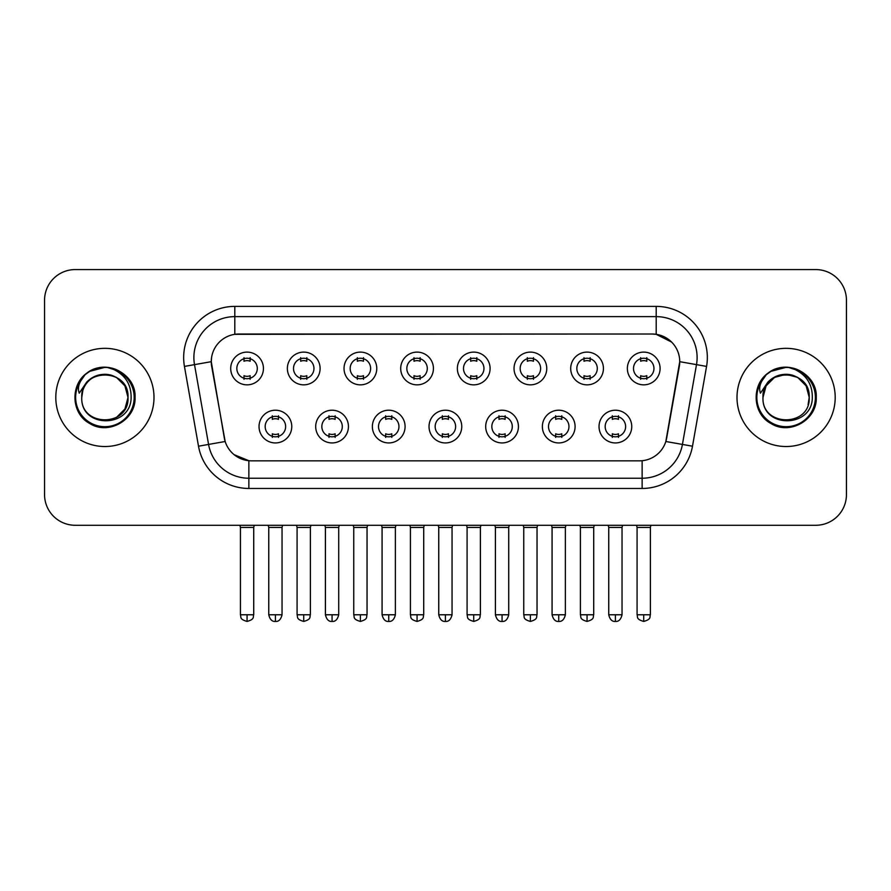 <?xml version="1.0" encoding="UTF-8"?>
<svg xmlns="http://www.w3.org/2000/svg" width="891" height="891" viewBox="0 0 891 891"><rect width="100%" height="100%" fill="white"/><g stroke="black" fill="none" stroke-linecap="round" stroke-linejoin="round"><path stroke-width="1.34" d="M348.437 426.577A16.361 16.361 0 0 1 332.065 442.938A16.361 16.361 0 0 1 315.704 426.577A16.361 16.361 0 0 1 332.065 410.216A16.361 16.361 0 0 1 348.437 426.577M321.84 426.577A10.224 10.224 0 0 0 332.065 436.802A10.224 10.224 0 0 0 342.3 426.577A10.224 10.224 0 0 0 332.065 416.353A10.224 10.224 0 0 0 321.84 426.577M405.093 426.577A16.361 16.361 0 0 1 388.732 442.938A16.361 16.361 0 0 1 372.371 426.577A16.361 16.361 0 0 1 388.732 410.216A16.361 16.361 0 0 1 405.093 426.577M378.508 426.577A10.224 10.224 0 0 0 388.732 436.802A10.224 10.224 0 0 0 398.956 426.577A10.224 10.224 0 0 0 388.732 416.353A10.224 10.224 0 0 0 378.508 426.577M461.761 426.577A16.361 16.361 0 0 1 445.4 442.938A16.361 16.361 0 0 1 429.028 426.577A16.361 16.361 0 0 1 445.4 410.216A16.361 16.361 0 0 1 461.761 426.577M435.164 426.577A10.224 10.224 0 0 0 445.4 436.802A10.224 10.224 0 0 0 455.624 426.577A10.224 10.224 0 0 0 445.4 416.353A10.224 10.224 0 0 0 435.164 426.577M518.428 426.577A16.361 16.361 0 0 1 502.067 442.938A16.361 16.361 0 0 1 485.695 426.577A16.361 16.361 0 0 1 502.067 410.216A16.361 16.361 0 0 1 518.428 426.577M491.832 426.577A10.224 10.224 0 0 0 502.067 436.802A10.224 10.224 0 0 0 512.292 426.577A10.224 10.224 0 0 0 502.067 416.353A10.224 10.224 0 0 0 491.832 426.577M575.096 426.577A16.361 16.361 0 0 1 558.724 442.938A16.361 16.361 0 0 1 542.363 426.577A16.361 16.361 0 0 1 558.724 410.216A16.361 16.361 0 0 1 575.096 426.577M548.5 426.577A10.224 10.224 0 0 0 558.724 436.802A10.224 10.224 0 0 0 568.959 426.577A10.224 10.224 0 0 0 558.724 416.353A10.224 10.224 0 0 0 548.5 426.577M631.752 426.577A16.361 16.361 0 0 1 615.391 442.938A16.361 16.361 0 0 1 599.03 426.577A16.361 16.361 0 0 1 615.391 410.216A16.361 16.361 0 0 1 631.752 426.577M605.167 426.577A10.224 10.224 0 0 0 615.391 436.802A10.224 10.224 0 0 0 625.616 426.577A10.224 10.224 0 0 0 615.391 416.353A10.224 10.224 0 0 0 605.167 426.577M291.769 426.577A16.361 16.361 0 0 1 275.408 442.938A16.361 16.361 0 0 1 259.036 426.577A16.361 16.361 0 0 1 275.408 410.216A16.361 16.361 0 0 1 291.769 426.577M265.173 426.577A10.224 10.224 0 0 0 275.408 436.802A10.224 10.224 0 0 0 285.632 426.577A10.224 10.224 0 0 0 275.408 416.353A10.224 10.224 0 0 0 265.173 426.577M320.103 368.484A16.361 16.361 0 0 1 303.731 384.845A16.361 16.361 0 0 1 287.37 368.484A16.361 16.361 0 0 1 303.731 352.112A16.361 16.361 0 0 1 320.103 368.484M293.507 368.484A10.224 10.224 0 0 0 303.731 378.708A10.224 10.224 0 0 0 313.966 368.484A10.224 10.224 0 0 0 303.731 358.249A10.224 10.224 0 0 0 293.507 368.484M376.77 368.484A16.361 16.361 0 0 1 360.398 384.845A16.361 16.361 0 0 1 344.037 368.484A16.361 16.361 0 0 1 360.398 352.112A16.361 16.361 0 0 1 376.77 368.484M350.174 368.484A10.224 10.224 0 0 0 360.398 378.708A10.224 10.224 0 0 0 370.634 368.484A10.224 10.224 0 0 0 360.398 358.249A10.224 10.224 0 0 0 350.174 368.484M433.427 368.484A16.361 16.361 0 0 1 417.066 384.845A16.361 16.361 0 0 1 400.705 368.484A16.361 16.361 0 0 1 417.066 352.112A16.361 16.361 0 0 1 433.427 368.484M406.842 368.484A10.224 10.224 0 0 0 417.066 378.708A10.224 10.224 0 0 0 427.29 368.484A10.224 10.224 0 0 0 417.066 358.249A10.224 10.224 0 0 0 406.842 368.484M490.095 368.484A16.361 16.361 0 0 1 473.734 384.845A16.361 16.361 0 0 1 457.361 368.484A16.361 16.361 0 0 1 473.734 352.112A16.361 16.361 0 0 1 490.095 368.484M463.498 368.484A10.224 10.224 0 0 0 473.734 378.708A10.224 10.224 0 0 0 483.958 368.484A10.224 10.224 0 0 0 473.734 358.249A10.224 10.224 0 0 0 463.498 368.484M546.762 368.484A16.361 16.361 0 0 1 530.39 384.845A16.361 16.361 0 0 1 514.029 368.484A16.361 16.361 0 0 1 530.39 352.112A16.361 16.361 0 0 1 546.762 368.484M520.166 368.484A10.224 10.224 0 0 0 530.39 378.708A10.224 10.224 0 0 0 540.625 368.484A10.224 10.224 0 0 0 530.39 358.249A10.224 10.224 0 0 0 520.166 368.484M603.43 368.484A16.361 16.361 0 0 1 587.058 384.845A16.361 16.361 0 0 1 570.697 368.484A16.361 16.361 0 0 1 587.058 352.112A16.361 16.361 0 0 1 603.43 368.484M576.833 368.484A10.224 10.224 0 0 0 587.058 378.708A10.224 10.224 0 0 0 597.293 368.484A10.224 10.224 0 0 0 587.058 358.249A10.224 10.224 0 0 0 576.833 368.484M660.086 368.484A16.361 16.361 0 0 1 643.725 384.845A16.361 16.361 0 0 1 627.364 368.484A16.361 16.361 0 0 1 643.725 352.112A16.361 16.361 0 0 1 660.086 368.484M633.501 368.484A10.224 10.224 0 0 0 643.725 378.708A10.224 10.224 0 0 0 653.949 368.484A10.224 10.224 0 0 0 643.725 358.249A10.224 10.224 0 0 0 633.501 368.484M263.435 368.484A16.361 16.361 0 0 1 247.074 384.845A16.361 16.361 0 0 1 230.702 368.484A16.361 16.361 0 0 1 247.074 352.112A16.361 16.361 0 0 1 263.435 368.484M236.839 368.484A10.224 10.224 0 0 0 247.074 378.708A10.224 10.224 0 0 0 257.299 368.484A10.224 10.224 0 0 0 247.074 358.249A10.224 10.224 0 0 0 236.839 368.484M198.504 446.202L184.437 366.413A51.143 51.143 0 0 1 234.801 306.393L656.199 306.393A51.143 51.143 0 0 1 706.563 366.413L692.496 446.202A51.143 51.143 0 0 1 642.133 488.457L248.867 488.457A51.143 51.143 0 0 1 198.504 446.202L225.167 441.502L211.69 366.424A27.621 27.621 0 0 1 238.888 334.014L652.112 334.014A27.621 27.621 0 0 1 679.31 366.424L666.68 438.027A27.621 27.621 0 0 1 639.482 460.847L251.518 460.847A27.621 27.621 0 0 1 224.32 438.027L211.267 361.679L194.505 364.642A40.908 40.908 0 0 1 234.801 316.628L656.199 316.628A40.908 40.908 0 0 1 696.495 364.642L682.428 444.42A40.908 40.908 0 0 1 642.133 478.233L248.867 478.233A40.908 40.908 0 0 1 208.572 444.42L194.505 364.642A40.908 40.908 0 0 1 193.882 357.536M55.799 397.431A49.094 49.094 0 0 0 104.893 446.525A49.094 49.094 0 0 0 153.998 397.431A49.094 49.094 0 0 0 104.893 348.336A49.094 49.094 0 0 0 55.799 397.431A49.094 49.094 0 0 0 104.893 446.525A49.094 49.094 0 0 0 153.998 397.431A49.094 49.094 0 0 0 104.893 348.336A49.094 49.094 0 0 0 55.799 397.431M737.002 397.431A49.094 49.094 0 0 0 786.107 446.525A49.094 49.094 0 0 0 835.201 397.431A49.094 49.094 0 0 0 786.107 348.336A49.094 49.094 0 0 0 737.002 397.431A49.094 49.094 0 0 0 786.107 446.525A49.094 49.094 0 0 0 835.201 397.431A49.094 49.094 0 0 0 786.107 348.336A49.094 49.094 0 0 0 737.002 397.431M234.801 306.393L234.801 334.314L652.112 334.014L656.199 334.314L671.636 342.099M211.267 361.623L211.579 357.536M639.482 460.847L251.518 460.847M248.867 488.457L248.867 460.714L234.121 454.677M706.563 366.413L679.733 361.679L665.833 441.502L692.496 446.202M666.68 438.027L666.513 438.895M224.487 438.895L224.32 438.027M846.45 300.256A30.684 30.684 0 0 0 815.766 269.572L75.234 269.572A30.684 30.684 0 0 0 44.55 300.256L44.55 494.594A30.684 30.684 0 0 0 75.234 525.278L815.766 525.278A30.684 30.684 0 0 0 846.45 494.594L846.45 300.256L846.45 494.594M44.55 300.256L44.55 494.594M815.766 269.572L75.234 269.572M75.234 525.278L815.766 525.278M244 379.31L244 375.701A7.852 7.852 0 0 0 250.137 375.701L250.137 379.31M247.074 614.779L240.425 614.779C241.361 616.839 239 619.178 247.074 621.428L247.074 614.779L253.723 614.779L253.723 527.427L240.425 527.427L239.891 525.278M253.723 527.427L254.258 525.278M250.137 357.659L250.137 361.256A7.852 7.852 0 0 0 244 361.256L244 357.659M272.334 437.403L272.334 433.794A7.852 7.852 0 0 0 278.471 433.794L278.471 437.403M275.408 614.779L268.759 614.779C269.917 619.523 272.134 621.74 275.408 621.428L275.408 614.779L282.046 614.779L282.046 527.427L268.759 527.427L268.213 525.278M282.046 527.427L282.592 525.278M278.471 415.752L278.471 419.36A7.852 7.852 0 0 0 272.334 419.36L272.334 415.752M300.668 379.31L300.668 375.701A7.852 7.852 0 0 0 306.805 375.701L306.805 379.31M303.731 614.779L297.082 614.779C298.028 616.839 295.667 619.178 303.731 621.428L303.731 614.779L310.38 614.779L310.38 527.427L297.082 527.427L296.547 525.278M310.38 527.427L310.926 525.278M306.805 357.659L306.805 361.256A7.852 7.852 0 0 0 300.668 361.256L300.668 357.659M357.336 379.31L357.336 375.701A7.852 7.852 0 0 0 363.472 375.701L363.472 379.31M360.398 614.779L353.749 614.779C354.696 616.839 352.335 619.178 360.398 621.428L360.398 614.779L367.047 614.779L367.047 527.427L353.749 527.427L353.215 525.278M367.047 527.427L367.582 525.278M363.472 357.659L363.472 361.256A7.852 7.852 0 0 0 357.336 361.256L357.336 357.659M413.992 379.31L413.992 375.701A7.852 7.852 0 0 0 420.129 375.701L420.129 379.31M417.066 614.779L410.417 614.779C411.352 616.839 408.991 619.178 417.066 621.428L417.066 614.779L423.715 614.779L423.715 527.427L410.417 527.427L409.882 525.278M423.715 527.427L424.25 525.278M420.129 357.659L420.129 361.256A7.852 7.852 0 0 0 413.992 361.256L413.992 357.659M470.66 379.31L470.66 375.701A7.852 7.852 0 0 0 476.796 375.701L476.796 379.31M473.734 614.779L467.084 614.779C468.02 616.839 465.659 619.178 473.734 621.428L473.734 614.779L480.383 614.779L480.383 527.427L467.084 527.427L466.55 525.278M480.383 527.427L480.917 525.278M476.796 357.659L476.796 361.256A7.852 7.852 0 0 0 470.66 361.256L470.66 357.659M329.002 437.403L329.002 433.794A7.852 7.852 0 0 0 335.139 433.794L335.139 437.403M332.065 614.779L325.415 614.779C326.585 619.523 328.801 621.74 332.065 621.428L332.065 614.779L338.714 614.779L338.714 527.427L325.415 527.427L324.881 525.278M338.714 527.427L339.248 525.278M335.139 415.752L335.139 419.36A7.852 7.852 0 0 0 329.002 419.36L329.002 415.752M385.669 437.403L385.669 433.794A7.852 7.852 0 0 0 391.806 433.794L391.806 437.403M388.732 614.779L382.083 614.779C383.241 619.523 385.458 621.74 388.732 621.428L388.732 614.779L395.381 614.779L395.381 527.427L382.083 527.427L381.548 525.278M395.381 527.427L395.916 525.278M391.806 415.752L391.806 419.36A7.852 7.852 0 0 0 385.669 419.36L385.669 415.752M442.326 437.403L442.326 433.794A7.852 7.852 0 0 0 448.463 433.794L448.463 437.403M445.4 614.779L438.751 614.779C439.909 619.523 442.125 621.74 445.4 621.428L445.4 614.779L452.049 614.779L452.049 527.427L438.751 527.427L438.216 525.278M452.049 527.427L452.583 525.278M448.463 415.752L448.463 419.36A7.852 7.852 0 0 0 442.326 419.36L442.326 415.752M82.841 390.481L81.749 397.431C80.48 428.838 131.278 428.259 131.111 397.431C131.2 384.667 125.508 375.401 114.037 369.631L107.12 367.359C98.778 366.869 91.428 369.32 85.068 374.71L80.903 380.691C78.363 384.979 77.807 389.133 79.232 393.165L86.683 382.128C93.622 375.189 101.875 372.895 111.453 375.256A23.121 23.121 0 0 0 82.841 390.481L81.772 397.431C80.357 367.593 129.44 367.593 128.014 397.431L124.918 408.991L116.454 417.456M81.772 397.431C80.357 367.593 129.44 367.593 128.014 397.431C127.302 386.315 121.777 378.931 111.453 375.256L116.454 377.405L124.918 385.87L128.014 397.431C129.44 427.257 80.357 427.257 81.772 397.431C80.357 367.593 129.44 367.593 128.014 397.431L126.867 404.648M85.135 374.654L89.824 371.313L105.138 367.27L89.824 371.313L85.135 374.654L89.824 371.313L105.138 367.27L89.824 371.313L85.135 374.654L89.824 371.313L105.138 367.27M85.068 374.71C102.632 357.48 136.446 372.427 135.053 397.431C136.078 419.717 108.613 435.576 89.824 423.537C69.999 413.279 69.999 381.571 89.824 371.313C108.613 359.273 136.078 375.133 135.053 397.431C136.078 419.717 108.613 435.576 89.824 423.537C69.999 413.279 69.999 381.571 89.824 371.313C108.613 359.273 136.078 375.133 135.053 397.431C136.078 419.717 108.613 435.576 89.824 423.537C69.999 413.279 69.999 381.571 89.824 371.313C108.613 359.273 136.078 375.133 135.053 397.431C136.078 419.717 108.613 435.576 89.824 423.537C69.999 413.279 69.999 381.571 89.824 371.313C108.613 359.273 136.078 375.133 135.053 397.431C136.078 419.717 108.613 435.576 89.824 423.537C69.999 413.279 69.999 381.571 89.824 371.313C105.472 364.018 118.759 366.992 129.685 380.257M764.055 390.481L762.952 397.431C761.682 428.838 812.481 428.259 812.314 397.431C812.414 384.667 806.723 375.401 795.24 369.631L788.323 367.359C779.993 366.869 772.642 369.32 766.282 374.71L762.106 380.691C759.566 384.979 759.009 389.133 760.435 393.165L767.886 382.128C774.825 375.189 783.078 372.895 792.656 375.256A23.121 23.121 0 0 0 764.055 390.481L762.986 397.431C761.56 367.593 810.643 367.593 809.228 397.431C810.643 427.257 761.56 427.257 762.986 397.431C761.56 367.593 810.643 367.593 809.228 397.431L808.07 404.648M792.656 375.256L797.668 377.405L806.132 385.87L809.228 397.431C808.505 386.315 802.98 378.931 792.656 375.256M762.986 397.431L766.082 385.87L774.546 377.405L786.107 374.309L797.668 377.405M766.338 374.654L771.027 371.313L786.341 367.27L771.027 371.313L766.338 374.654L771.027 371.313L786.341 367.27L771.027 371.313L766.338 374.654L771.027 371.313L786.341 367.27M766.282 374.71C783.846 357.48 817.66 372.427 816.256 397.431C817.281 419.717 789.816 435.576 771.027 423.537C751.202 413.279 751.202 381.571 771.027 371.313C789.816 359.273 817.281 375.133 816.256 397.431C817.281 419.717 789.816 435.576 771.027 423.537C751.202 413.279 751.202 381.571 771.027 371.313C789.816 359.273 817.281 375.133 816.256 397.431C817.281 419.717 789.816 435.576 771.027 423.537C751.202 413.279 751.202 381.571 771.027 371.313C789.816 359.273 817.281 375.133 816.256 397.431C817.281 419.717 789.816 435.576 771.027 423.537C751.202 413.279 751.202 381.571 771.027 371.313C789.816 359.273 817.281 375.133 816.256 397.431C817.281 419.717 789.816 435.576 771.027 423.537C751.202 413.279 751.202 381.571 771.027 371.313C786.675 364.018 799.962 366.992 810.888 380.257M527.327 379.31L527.327 375.701A7.852 7.852 0 0 0 533.464 375.701L533.464 379.31M530.39 614.779L523.752 614.779C524.688 616.839 522.326 619.178 530.39 621.428L530.39 614.779L537.039 614.779L537.039 527.427L523.752 527.427L523.206 525.278M537.039 527.427L537.585 525.278M533.464 357.659L533.464 361.256A7.852 7.852 0 0 0 527.327 361.256L527.327 357.659M583.995 379.31L583.995 375.701A7.852 7.852 0 0 0 590.132 375.701L590.132 379.31M587.058 614.779L580.409 614.779C581.355 616.839 578.994 619.178 587.058 621.428L587.058 614.779L593.707 614.779L593.707 527.427L580.409 527.427L579.874 525.278M593.707 527.427L594.241 525.278M590.132 357.659L590.132 361.256A7.852 7.852 0 0 0 583.995 361.256L583.995 357.659M640.651 379.31L640.651 375.701A7.852 7.852 0 0 0 646.788 375.701L646.788 379.31M643.725 614.779L637.076 614.779C638.012 616.839 635.651 619.178 643.725 621.428L643.725 614.779L650.374 614.779L650.374 527.427L637.076 527.427L636.542 525.278M650.374 527.427L650.909 525.278M646.788 357.659L646.788 361.256A7.852 7.852 0 0 0 640.651 361.256L640.651 357.659M498.993 437.403L498.993 433.794A7.852 7.852 0 0 0 505.13 433.794L505.13 437.403M502.067 614.779L495.418 614.779C496.577 619.523 498.793 621.74 502.067 621.428L502.067 614.779L508.716 614.779L508.716 527.427L495.418 527.427L494.873 525.278M508.716 527.427L509.251 525.278M505.13 415.752L505.13 419.36A7.852 7.852 0 0 0 498.993 419.36L498.993 415.752M555.661 437.403L555.661 433.794A7.852 7.852 0 0 0 561.798 433.794L561.798 437.403M558.724 614.779L552.075 614.779C553.244 619.523 555.461 621.74 558.724 621.428L558.724 614.779L565.373 614.779L565.373 527.427L552.075 527.427L551.54 525.278M565.373 527.427L565.908 525.278M561.798 415.752L561.798 419.36A7.852 7.852 0 0 0 555.661 419.36L555.661 415.752M612.329 437.403L612.329 433.794A7.852 7.852 0 0 0 618.465 433.794L618.465 437.403M615.391 614.779L608.742 614.779C609.901 619.523 612.117 621.74 615.391 621.428L615.391 614.779L622.041 614.779L622.041 527.427L608.742 527.427L608.208 525.278M622.041 527.427L622.575 525.278M618.465 415.752L618.465 419.36A7.852 7.852 0 0 0 612.329 419.36L612.329 415.752M656.199 306.393L656.199 334.314M642.133 460.714L642.133 488.457M184.437 366.413L194.505 364.642M80.903 380.691A29.258 29.258 0 0 0 104.893 426.689A29.258 29.258 0 0 0 114.037 369.631M762.106 380.691A29.258 29.258 0 0 0 786.107 426.689A29.258 29.258 0 0 0 795.24 369.631M240.425 614.779L240.425 527.427M253.723 614.779C252.777 616.839 255.138 619.178 247.074 621.428M268.759 614.779L268.759 527.427M282.046 614.779C280.888 619.523 278.671 621.74 275.408 621.428M297.082 614.779L297.082 527.427M310.38 614.779C309.444 616.839 311.805 619.178 303.731 621.428M353.749 614.779L353.749 527.427M367.047 614.779C366.112 616.839 368.473 619.178 360.398 621.428M410.417 614.779L410.417 527.427M423.715 614.779C422.78 616.839 425.13 619.178 417.066 621.428M467.084 614.779L467.084 527.427M480.383 614.779C479.436 616.839 481.797 619.178 473.734 621.428M325.415 614.779L325.415 527.427M338.714 614.779C337.555 619.523 335.339 621.74 332.065 621.428M382.083 614.779L382.083 527.427M395.381 614.779C394.223 619.523 392.007 621.74 388.732 621.428M438.751 614.779L438.751 527.427M452.049 614.779C450.891 619.523 448.674 621.74 445.4 621.428M523.752 614.779L523.752 527.427M537.039 614.779C536.104 616.839 538.465 619.178 530.39 621.428M580.409 614.779L580.409 527.427M593.707 614.779C592.771 616.839 595.132 619.178 587.058 621.428M637.076 614.779L637.076 527.427M650.374 614.779C649.439 616.839 651.789 619.178 643.725 621.428M495.418 614.779L495.418 527.427M508.716 614.779C507.547 619.523 505.331 621.74 502.067 621.428M552.075 614.779L552.075 527.427M565.373 614.779C564.215 619.523 561.998 621.74 558.724 621.428M608.742 614.779L608.742 527.427M622.041 614.779C620.882 619.523 618.666 621.74 615.391 621.428"/></g></svg>
